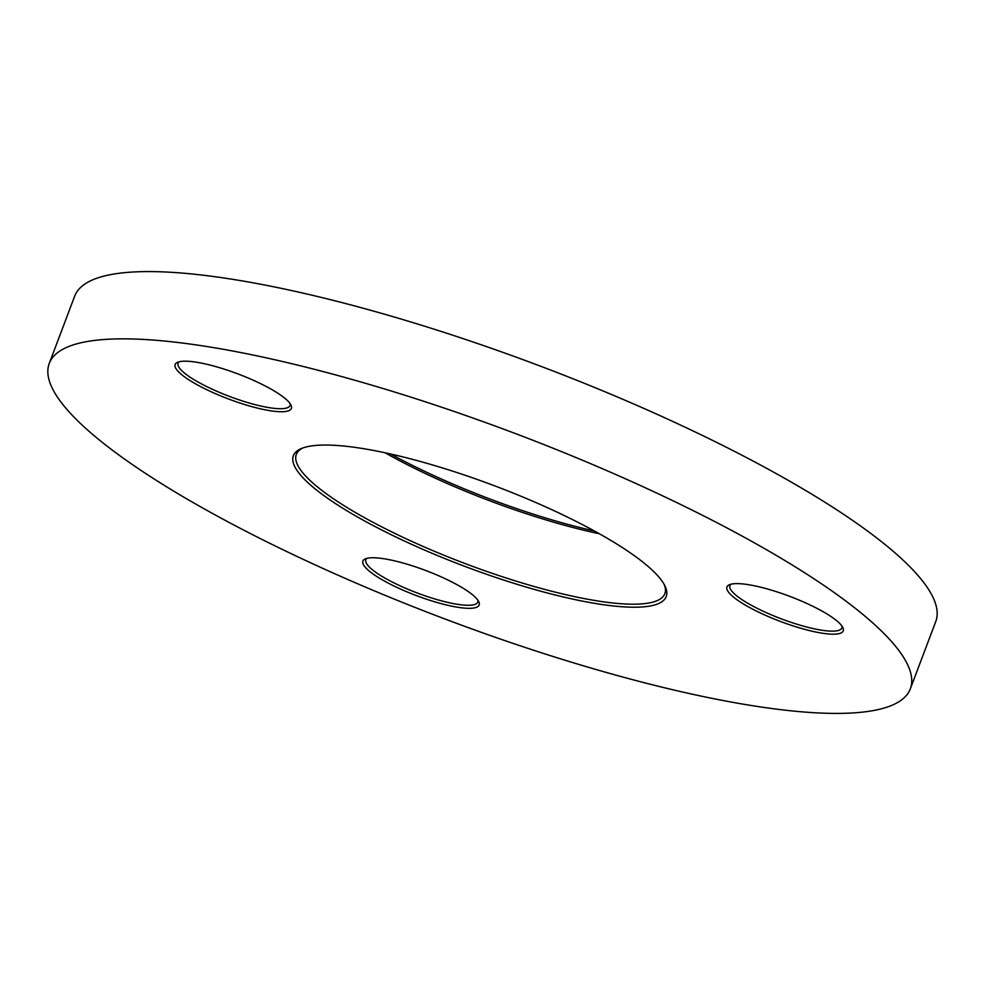<?xml version="1.0" encoding="UTF-8"?>
<svg xmlns="http://www.w3.org/2000/svg" width="985" height="985" viewBox="0 0 985 985"><rect width="100%" height="100%" fill="white"/><g stroke="black" fill="none" stroke-linecap="round" stroke-linejoin="round"><path stroke-width="1.48" d="M303.528 478.353A199.29 42.946 20.7 0 1 301.311 448.569A199.29 42.946 20.7 0 1 476.284 479.129A199.29 42.946 20.7 0 1 656.047 573.923A199.29 42.946 20.7 0 1 664.974 585.976A199.29 42.946 20.7 0 1 524.476 586.555A199.29 42.946 20.7 0 1 303.528 478.353M302.801 447.978A196.988 42.441 -159.3 0 0 296.313 454.405A196.988 42.441 -159.3 0 0 306.36 476.802A196.988 42.441 -159.3 0 0 504.542 577.456A196.988 42.441 -159.3 0 0 664.85 593.659A196.988 42.441 -159.3 0 0 664.235 584.561M730.131 594.004A62.129 13.384 20.7 0 1 729.442 584.708A62.129 13.384 20.7 0 1 783.998 594.25A62.129 13.384 20.7 0 1 840.045 623.8A62.129 13.384 20.7 0 1 842.828 627.556A62.129 13.384 20.7 0 1 799.02 627.74A62.129 13.384 20.7 0 1 730.131 594.004M731.079 584.191A59.839 12.891 -159.3 0 0 729.91 585.644A59.839 12.891 -159.3 0 0 732.963 592.453A59.839 12.891 -159.3 0 0 793.159 623.025A59.839 12.891 -159.3 0 0 841.855 627.95A59.839 12.891 -159.3 0 0 841.953 626.078M178.31 371.567A62.129 13.384 20.7 0 1 177.608 362.283A62.129 13.384 20.7 0 1 232.165 371.813A62.129 13.384 20.7 0 1 288.211 401.363A62.129 13.384 20.7 0 1 290.994 405.13A62.129 13.384 20.7 0 1 247.186 405.303A62.129 13.384 20.7 0 1 178.31 371.567M179.245 361.754A59.839 12.891 -159.3 0 0 178.088 363.219A59.839 12.891 -159.3 0 0 181.142 370.028A59.839 12.891 -159.3 0 0 241.337 400.599A59.839 12.891 -159.3 0 0 290.021 405.512A59.839 12.891 -159.3 0 0 290.119 403.653M366.063 568.136A62.129 13.384 20.7 0 1 365.373 558.852A62.129 13.384 20.7 0 1 419.93 568.382A62.129 13.384 20.7 0 1 475.977 597.932A62.129 13.384 20.7 0 1 478.759 601.687A62.129 13.384 20.7 0 1 434.951 601.872A62.129 13.384 20.7 0 1 366.063 568.136M367.011 558.323A59.839 12.891 -159.3 0 0 365.841 559.788A59.839 12.891 -159.3 0 0 368.895 566.584A59.839 12.891 -159.3 0 0 429.091 597.156A59.839 12.891 -159.3 0 0 477.787 602.081A59.839 12.891 -159.3 0 0 477.885 600.222M72.73 415.781A460.254 99.177 -159.3 0 0 535.778 650.95A460.254 99.177 -159.3 0 0 910.337 688.823A460.254 99.177 -159.3 0 0 886.857 636.482A460.254 99.177 -159.3 0 0 423.809 401.314A460.254 99.177 -159.3 0 0 49.25 363.44A460.254 99.177 -159.3 0 0 72.73 415.781M910.337 688.823L935.75 621.56A460.254 99.177 -159.3 0 0 912.27 569.219A460.254 99.177 -159.3 0 0 449.222 334.05A460.254 99.177 -159.3 0 0 74.663 296.177L49.25 363.44M390.577 453.987A199.29 42.946 -159.3 0 0 594.423 531.013M599.385 533.771A196.988 42.441 20.7 0 1 385.037 452.768"/></g></svg>
